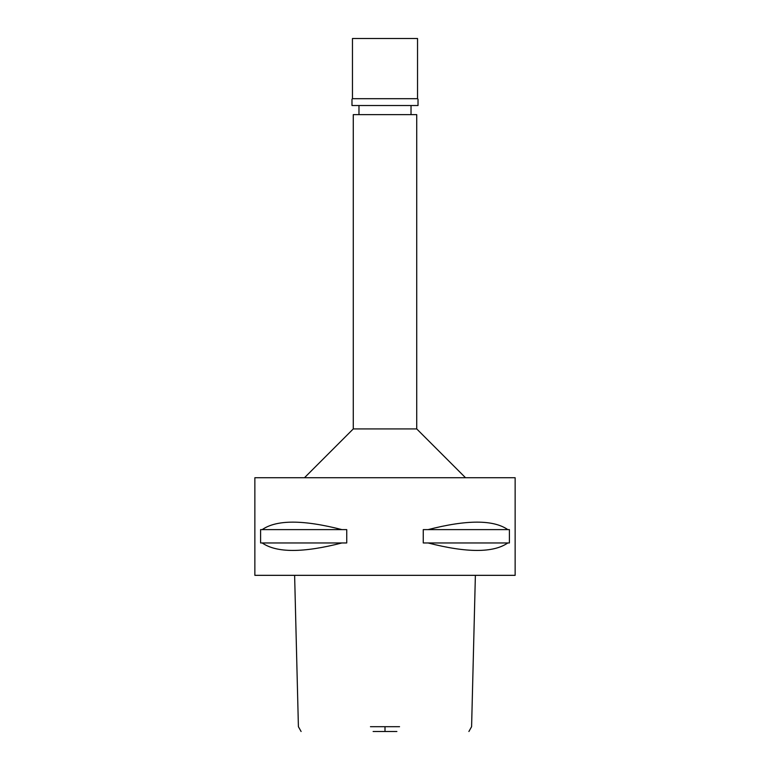 <?xml version="1.0" encoding="UTF-8"?>
<svg xmlns="http://www.w3.org/2000/svg" width="770" height="770" viewBox="0 0 770 770"><rect width="100%" height="100%" fill="white"/><g stroke="black" fill="none" stroke-linecap="round" stroke-linejoin="round"><path stroke-width="1.16" d="M373.113 731.5L396.887 731.5M370.447 726.688L399.553 726.688M254.86 575.334L515.14 575.334L515.14 477.727L254.86 477.727L254.86 575.334M262.195 542.956L260.606 542.956L260.606 529.616L262.195 529.616C276.565 519.654 303.149 519.654 341.928 529.616L346.741 529.616L346.741 542.956L262.195 542.956C276.565 552.927 303.149 552.927 341.928 542.956M428.072 542.956L423.259 542.956L423.259 529.616L428.072 529.616C466.851 519.654 493.435 519.654 507.805 529.616L509.394 529.616L509.394 542.956L428.072 542.956C466.851 552.927 493.435 552.927 507.805 542.956M304.477 477.727L353.276 428.919L416.724 428.919L465.523 477.727M416.724 428.919L416.724 114.634L353.276 114.634L353.276 428.919M507.805 529.616L428.072 529.616M341.928 529.616L262.195 529.616M417.533 38.5L352.467 38.5L352.467 98.695L417.533 98.695L417.533 38.5M417.533 98.695L352.467 98.695M351.977 99.176L351.977 105.519L418.023 105.519L418.023 99.176M385 726.688L385 731.5M468.901 731.5L471.596 726.688L475.379 575.334M294.621 575.334L298.404 726.688L301.099 731.5M358.974 114.634L358.974 105.519M411.026 114.634L411.026 105.519"/></g></svg>
